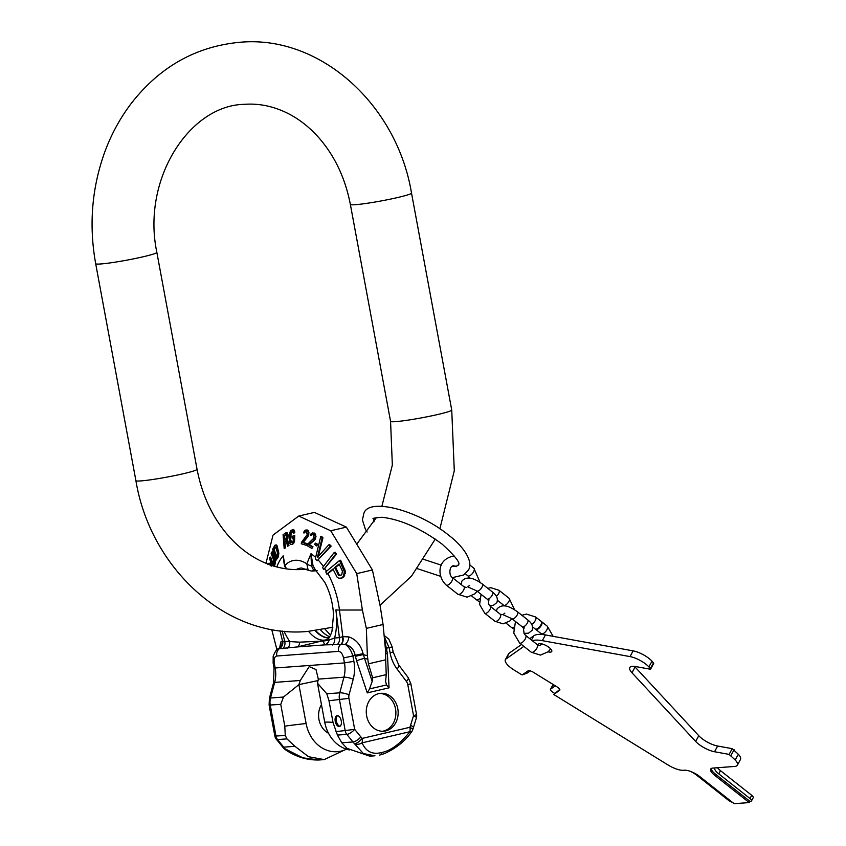 <?xml version="1.0" encoding="UTF-8"?>
<svg xmlns="http://www.w3.org/2000/svg" width="846" height="846" viewBox="0 0 846 846"><rect width="100%" height="100%" fill="white"/><g stroke="black" fill="none" stroke-linecap="round" stroke-linejoin="round"><path stroke-width="1.27" d="M528.93 670.328L532.684 671.861L557.165 686.973A4.558 1.523 -151.5 0 1 559.809 690.114A4.558 1.523 -151.5 0 1 559.64 690.304L553.728 694.481L668.076 765.006A15.207 5.065 -151.5 0 0 682.024 770.283A12.161 4.05 28.5 0 1 682.637 770.346L684.467 770.209A12.161 4.05 -151.5 0 1 699.695 776.512L734.127 803.7L749.196 802.568L714.775 775.38A12.161 4.05 -151.5 0 1 710.703 769.067A12.161 4.05 -151.5 0 1 712.787 768.083L734.762 766.434A15.207 5.065 -151.5 0 0 737.363 765.207L740.483 759.475A15.207 5.065 -151.5 0 0 738.325 754.251L732.213 748.668L717.651 746.024L714.542 751.745A15.207 5.065 28.5 0 1 695.666 741.434L631.983 672.771A15.207 5.065 28.5 0 1 629.826 667.547A15.207 5.065 28.5 0 1 635.505 666.532L650.066 669.175L650.415 668.552L648.882 666.902A15.207 5.065 -151.5 0 0 630.016 656.591L542.307 640.655A34.559 11.516 -151.5 0 0 532.314 640.718M634.511 666.384A15.207 5.065 -151.5 0 0 635.092 667.05L698.775 735.713A15.207 5.065 -151.5 0 0 717.651 746.024M650.637 669.08L653.747 663.349L652.002 661.17A15.207 5.065 -151.5 0 0 633.125 650.87L545.427 634.934A34.559 11.516 -151.5 0 0 533.794 635.801L529.733 638.677M521.496 644.493L509.081 653.271A15.207 5.065 28.5 0 0 508.509 653.895L505.39 659.626A15.207 5.065 -151.5 0 0 514.199 670.106L520.597 674.051A4.558 1.523 -151.5 0 0 522.215 674.907L527.047 673.162L530.474 670.741M538.405 645.265A7.603 2.538 28.5 0 1 538.394 644.24A7.603 2.538 28.5 0 1 549.213 647.56A7.603 2.538 28.5 0 1 551.751 651.505A7.603 2.538 28.5 0 1 548.102 651.832M522.215 674.907L528.792 670.339M523.843 646.355L505.961 659.002A15.207 5.065 -151.5 0 0 505.39 659.626M737.363 765.207A15.207 5.065 -151.5 0 0 735.206 759.972L729.093 754.389L714.542 751.745M553.728 694.481L559.777 689.427M554.416 693.223L553.136 692.43A4.558 1.523 28.5 0 1 550.492 689.289A4.558 1.523 28.5 0 1 550.661 689.099L555.209 685.884A4.558 1.523 -151.5 0 0 555.293 685.81M552.163 686.328A4.558 1.523 28.5 0 1 552.237 686.085A4.558 1.523 28.5 0 1 552.406 685.895L553.813 684.9M711.222 768.528A12.161 4.05 -151.5 0 0 715.452 774.122L749.884 801.31L750.709 801.247A4.558 1.523 -151.5 0 0 751.491 800.876L753.236 797.672A4.558 1.523 -151.5 0 0 751.713 795.303L720.506 770.664L718.772 773.868A12.161 4.05 -151.5 0 1 714.563 767.957M717.482 767.734A12.161 4.05 -151.5 0 0 720.506 770.664M690.315 771.33A12.161 4.05 28.5 0 1 696.85 775.327L728.269 800.136A4.558 1.523 -151.5 0 0 732.287 802.251M751.491 800.876A4.558 1.523 -151.5 0 0 749.968 798.508L718.772 773.868M749.196 802.568L749.884 801.31M532.652 626.96L535.201 628.969A4.843 2.094 -51.7 0 0 536.015 629.181A4.843 2.094 -51.7 0 0 540.372 625.733A4.843 2.094 -51.7 0 0 541.197 621.376L535.624 616.977A4.843 2.094 -51.7 0 1 535.317 620.467A4.843 2.094 -51.7 0 1 531.753 624.327M535.476 629.117A4.843 2.094 -51.7 0 0 535.687 629.361A4.843 2.094 -51.7 0 0 536.512 629.561A4.843 2.094 -51.7 0 0 540.869 626.114A4.843 2.094 -51.7 0 0 541.683 621.757A4.843 2.094 -51.7 0 0 541.408 621.609M384.454 639.037L387.436 653.704L385.787 653.747M277.668 649.453L279.159 648.713L297.559 646.915L322.897 640.697L324.779 644.874L345.189 644.388C350.678 645.868 354.009 649.538 355.172 655.396L356.61 660.874A6.916 1.089 161.6 0 1 364.541 658.368L372.187 681.347L369.533 688.908L386.516 684.964L389.044 687.83L367.259 692.895L369.533 688.908M378.754 693.625A19.003 15.926 -94.3 0 1 380.785 693.318A19.003 15.926 -94.3 0 1 397.969 709.857A19.003 15.926 -94.3 0 1 385.67 730.912A19.003 15.926 -94.3 0 1 383.629 731.23A19.003 15.926 -94.3 0 1 366.455 714.68A19.003 15.926 -94.3 0 1 378.754 693.625M386.516 684.964L385.607 681.442L386.231 674.632L372.652 677.794L372.187 681.347M386.231 674.632L385.691 659.806L368.422 663.835L372.652 677.794M385.691 659.806L385.649 651.409L383.058 624.485L366.339 628.377L367.365 655.671L368.422 663.835M383.058 624.485L380.161 605.884L372.409 569.971L356.737 573.62L330.723 530.77L298.744 516.049L314.416 512.401L346.384 527.121L330.723 530.77M333.832 568.84L327.878 573.673A58.511 31.683 76.9 0 1 339.458 610.029L362.384 610.019L366.339 628.377M362.384 610.019L356.737 573.62M372.409 569.971L346.384 527.121M298.744 516.049L273.025 535.095L265.993 563.299M271.725 629.498L276.949 649.77M344.206 750.169L324.23 759.592L308.536 756.715L294.937 746.309L283.727 747.155A6.916 2.411 -39.2 0 1 282.479 746.775L284.013 748.551A6.916 2.58 -42.4 0 0 285.25 748.922L302.868 757.836L319.217 759.972M282.479 746.775L276.304 739.203A6.916 2.411 -39.2 0 0 277.551 739.573L283.727 747.155A42.85 35.902 -94.3 0 0 285.25 748.922A6.916 1.132 123.4 0 0 285.303 749.662C295.878 756.853 307.14 760.29 319.09 759.983L324.23 759.592M349.345 749.947L348.848 749.81A34.919 29.25 -94.3 0 1 324.716 722.135L317.504 683.23L326.81 693.783L328.999 700.731L333.038 722.526L337.427 735.089L341.784 742.799L347.082 748.382L369.818 756.176L374.958 755.785L363.389 753.585L354.506 743.729A6.916 5.393 -19.7 0 0 362.056 742.841C365.99 751.734 372.578 754.939 381.842 752.464C390.905 750.677 400.243 743.761 409.845 731.716L362.056 742.841A6.916 3.744 76.9 0 0 362.13 738.41L409.919 727.296A6.916 3.744 76.9 0 1 409.845 731.716A6.916 1.777 -143.1 0 0 411.685 731.716C405.35 740.885 396.288 748.171 384.518 753.575L379.717 755.055A6.916 3.744 76.9 0 1 379.399 755.097L379.717 755.055A6.916 3.744 76.9 0 0 381.842 752.464M384.211 636.488L389.181 647.93L390.101 652.901A34.559 28.954 85.7 0 0 397.028 668.964L406.408 681.432A6.916 5.795 -94.3 0 1 407.793 684.647L413.535 715.653L410.564 725.36A35.944 30.107 -94.3 0 1 409.919 727.296A6.916 1.787 -160 0 1 412.647 729.939A6.916 6.916 0 0 1 411.685 731.716M390.101 652.901L393.126 651.928L392.206 646.957L385.353 648.332M386.96 648.998L385.448 649.305M317.504 683.23L318.318 679.116L316.002 669.546L309.213 666.574L300.298 680.47L298.913 684.625L318.085 680.565M294.937 746.309L286.931 738.875L285.271 735.46L284.795 726.154L280.756 704.358L283.473 697.041L298.913 684.625M279.159 648.713A6.916 6.62 106.4 0 0 282.532 641.152L299.621 642.167C329.221 640.76 322.199 641.3 329.189 639.946L334.614 638A53.351 28.891 -103.1 0 0 335.894 609.871A16.592 2.612 -7.2 0 0 339.458 610.029L342.82 636.636L348.848 636.901C356.229 639.502 360.988 645.117 363.103 653.736L364.541 658.368L367.693 659.129M286.931 738.875L277.551 739.573A6.916 5.795 -94.3 0 1 275.997 736.147L270.255 705.141A13.822 11.58 -94.3 0 1 270.509 698.013L274.675 682.394A27.643 23.159 85.7 0 0 275.193 668.129L274.273 663.158C273.734 658.971 274.559 656.591 276.769 656.02A6.916 5.795 85.7 0 1 279.36 648.745A6.916 6.514 108.7 0 0 282.723 641.257M285.271 735.46L274.865 736.094L269.113 705.088L269.366 698.479L273.533 682.859L274.062 668.065L273.142 663.105L273.173 656.179C275.31 651.156 277.023 648.713 278.302 648.871L280.195 647.105A6.916 6.472 30.7 0 0 280.756 642.008L282.532 641.152L279.994 630.756M279.688 647.782L280.756 642.008M275.733 546.95L274.379 549.562L276.515 558.149M286.688 534.112L284.616 535.56L284.912 539.981M323.817 569.495L336.518 554.141L335.238 552.227L334.244 552.459L335.513 554.373L323.817 569.495L322.548 567.581L334.244 552.459M340.621 578.378L343.962 576.792L345.443 571.378L340.621 560.242L339.563 560.486L344.311 571.642L343.55 575.957L341.689 578.019L338.876 578.22L337.258 577.448L332.933 569.051L326.768 574.127L325.795 571.854L339.563 560.486M286.519 568.882L284.965 565.445L283.199 555.801L284.15 564.018M315.611 557.451A58.511 31.683 76.9 0 0 310.979 553.718L311.444 565.953A1.385 0.719 160.4 0 1 313.052 565.847L310.979 553.718L306.823 563.806L308.145 570.193L311.624 571.082L317.144 570.722M318.033 557.292L322.971 537.845L321.596 536.375L320.729 536.586L322.083 538.056L317.387 557.44L328.724 544.856L330.215 546.305L317.165 560.75L315.283 558.804L320.729 536.586M317.165 560.75L331.156 546.082L329.665 544.644L328.724 544.856M271.175 566.196L270.096 563.203L268.647 563.33L270.022 565.139M272.148 563.827L269.684 557.313L270.657 557.091L272.994 563.626L272.148 563.827L272.518 564.494L273.512 564.197L273.797 560.676L271.08 553.157L272.37 551.888L275.214 560.856L274.982 564.589L274.03 566.207M273.681 564.589L272.994 563.626M275.722 560.655L278.239 557.006L278.831 553.4L277.213 545.987L276.251 544.898L274.939 545.205L275.965 545.501L276.801 547.256L278.123 553.559L277.541 557.176L275.722 560.655L272.655 549.17L274.939 545.205M286.868 540.467L285.028 541.757L285.43 547.954L284.182 548.546L283.072 534.725L285.673 532.906L286.773 533.392L287.481 536.322L286.794 539.579L288.359 545.649L287.566 546.188L286.181 540.626L284.319 541.916L284.816 548.092L284.182 548.546M287.566 546.188L288.951 545.511L287.492 539.42L288.137 534.968L287.048 532.631L285.673 532.906M294.059 535.708L294.757 535.55L294.524 541.429L293.499 543.587L291.193 544.57L292.906 543.724L293.911 541.577L294.059 535.708L292.208 536.29L292.198 538.13L293.308 537.781L293.16 541.197L292.293 542.381L290.728 542.582L290.03 540.044L290.178 534.186L291.257 532.007L292.843 531.806L293.329 533.192L294.07 532.948L293.953 531.457L292.367 529.818L290.664 530.664L289.713 532.8L289.427 541.768L290.125 543.989L291.193 544.57M293.329 533.192L294.799 532.779L294.704 531.288L293.752 529.755L292.367 529.818M293.107 531.478L291.161 533.012L290.686 539.896L290.03 540.044M291.817 542.593L290.686 539.896M293.974 537.633L292.198 538.13M305.829 531.51L304.116 533.012L305.068 531.679L306.315 531.732L307.193 534.587L301.546 542.254L301.261 543.788L306.051 545.226L306.337 543.703L302.593 542.582L307.204 536.85L308.219 532.948L307.489 530.791L306.21 530.082L304.581 530.558L303.471 532.811L304.116 533.012M306.051 545.226L306.971 543.555L303.206 542.445L307.912 536.681L308.991 532.769L307.532 530.061L305.226 530.114M312.851 534.291L310.979 535.571L312.068 534.471L313.348 534.862L314.014 537.971L307.553 544.232L307.13 545.702L311.92 548.43L312.354 546.96L308.6 544.845L313.824 540.256L315.198 536.586L314.627 534.217L313.369 533.17L312.354 532.927L310.799 534.08L310.323 535.18L310.979 535.571M311.92 548.43L313.009 546.802L309.234 544.697L314.564 540.086L316.002 536.396L314.723 533.276L312.354 532.927M316.594 545.945L317.874 544.369L315.283 543.121L317.123 544.549L316.594 545.945L314.754 544.517L315.283 543.121M340.832 575.65L339.003 574.508L335.64 567.38L334.688 567.592L339.098 563.965L342.408 571.113L341.742 574.815L338.844 575.629L334.688 567.592M339.299 564.409L335.64 567.38M267.939 564.419L268.647 563.33M272.275 565.741L269.356 558.349L269.684 557.313M273.618 566.111L274.442 561.035L271.439 552.11M274.876 547.151L275.976 547.309L277.477 552.924L275.775 558.318L273.501 549.773L274.876 547.151L275.701 546.96M284.182 540.15L283.833 535.74L286.265 534.365L286.572 538.183L284.182 540.15M270.096 563.203L269.123 563.425M270.392 563.521L269.43 563.743M270.731 564.208L269.789 564.43M274.717 558.434L273.914 558.624M273.353 564.303L272.518 564.494M274.4 565.932L273.776 566.08M274.749 565.276L273.988 565.456M274.982 564.589L274.22 564.768M275.193 563.51L274.432 563.69M275.278 562.389L274.516 562.569M275.214 560.856L274.442 561.035M275.035 559.661L274.241 559.841M278.239 557.006L277.541 557.176M278.567 556.034L277.869 556.192M278.757 554.965L278.059 555.124M278.831 553.4L278.123 553.559M278.746 552.121L278.027 552.29M278.524 550.746L277.774 550.926M277.604 547.066L276.801 547.256M277.213 545.987L276.388 546.178M276.811 545.3L275.965 545.501M276.251 544.898L275.384 545.11M274.379 549.562L273.501 549.773M285.028 541.757L284.319 541.916M288.951 545.511L288.359 545.649M287.492 539.42L286.794 539.579M287.904 538.521L287.196 538.68M288.169 537.104L287.439 537.273M288.222 536.153L287.481 536.322M288.137 534.968L287.397 535.137M287.968 534.154L287.206 534.334M287.555 533.213L286.773 533.392M287.048 532.631L286.255 532.811M285.43 547.954L284.816 548.092M284.616 535.56L283.833 535.74M294.672 540.16L294.038 540.308M291.341 542.434L290.728 542.582M291.003 541.926L290.368 542.075M290.781 541.08L290.136 541.239M290.77 535.275L290.051 535.444M290.908 534.016L290.178 534.186M291.161 533.012L290.421 533.192M291.532 532.282L290.781 532.462M292.018 531.827L291.257 532.007M294.799 532.779L294.07 532.948M294.704 531.288L293.953 531.457M294.228 530.209L293.467 530.389M293.752 529.755L292.98 529.934M292.875 544.084L292.293 544.221M293.499 543.587L292.906 543.724M293.996 542.815L293.403 542.952M294.524 541.429L293.911 541.577M331.156 546.082L330.215 546.305M322.971 537.845L322.083 538.056M313.052 565.847L315.643 570.215M326.768 574.127L327.878 573.673M336.518 554.141L335.513 554.373M342.757 577.765L341.689 578.019M343.962 576.792L342.863 577.057M344.671 575.692L343.55 575.957M345.295 573.599L344.174 573.863M345.443 571.378L344.311 571.642M344.819 569.273L343.698 569.527M337.163 644.652A6.916 5.795 85.7 0 0 339.405 637.641L342.82 636.636A6.916 4.378 78.1 0 1 341.477 644.039M276.769 656.02L338.495 651.388A6.916 5.795 85.7 0 1 341.086 644.113A6.916 4.579 75.7 0 0 342.376 636.774M348.848 636.901A6.916 3.892 106.1 0 1 345.189 644.388C348.753 646.619 351.344 650.606 352.962 656.369L353.882 661.329A34.559 28.954 -94.3 0 1 353.226 679.158L349.06 694.778A6.916 5.795 85.7 0 0 348.933 698.352L354.675 729.358L360.861 736.929A35.944 30.107 85.7 0 0 362.13 738.41A6.916 2.58 -42.4 0 1 354.506 743.729A42.85 35.902 85.7 0 1 352.983 741.963L341.784 742.799M338.495 651.388C340.853 651.61 342.535 653.81 343.539 657.966L355.172 655.396A6.916 0.613 167.8 0 1 363.103 653.736M355.373 656.359A6.916 0.613 167.8 0 1 363.315 654.688L367.365 655.671M332.372 645.012A6.916 5.795 85.7 0 0 334.614 638L339.405 637.641L335.894 609.871M299.621 642.167A6.916 4.029 78.3 0 1 297.559 646.915L324.779 644.874A6.916 6.726 112.4 0 0 329.189 639.946M287.386 648.385A6.916 5.795 85.7 0 0 289.628 641.384A53.351 28.891 -103.1 0 1 284.002 631.201M282.596 648.745A6.916 5.795 85.7 0 0 284.838 641.744L282.215 631.021M346.479 749.186A34.919 29.25 85.7 0 1 344.237 750.159A34.919 29.25 85.7 0 1 306.115 723.531L298.976 685.017M328.502 733.239A19.003 15.926 -94.3 0 1 321.459 704.559M341.255 720.877A5.531 2.993 -103.1 0 0 336.983 715.716A5.531 2.993 -103.1 0 0 335.228 721.331A5.531 2.993 -103.1 0 0 339.489 726.492A5.531 2.993 -103.1 0 0 341.255 720.877M337.575 715.695A5.531 2.993 -103.1 0 0 336.359 721.067A5.531 2.993 -103.1 0 0 340.039 726.259M285.419 568.724L283.199 555.801A58.511 31.683 76.9 0 0 276.811 566.936M315.209 630.672A35.944 19.469 -103.1 0 0 329.031 637.937M284.616 566.566A4.145 2.104 -10.4 0 1 284.965 565.445A47.714 25.845 76.9 0 1 306.823 563.806A4.145 1.195 -157.7 0 0 311.444 565.953L313.38 569.654L316.214 570.712M315.706 630.608A35.944 19.469 -103.1 0 0 329.094 637.842M339.003 574.508L337.998 574.741M339.859 575.386L338.844 575.629M306.971 543.555L306.337 543.703M303.206 542.445L302.593 542.582M307.912 536.681L307.204 536.85M308.378 535.835L307.648 536.004M308.758 534.651L308.007 534.82M308.885 534.038L308.124 534.207M308.991 532.769L308.219 532.948M308.695 531.383L307.912 531.563M308.272 530.611L307.489 530.791M307.532 530.061L306.738 530.252M306.992 529.903L306.21 530.082M305.311 531.997L304.549 532.176M313.009 546.802L312.354 546.96M309.234 544.697L308.6 544.845M314.564 540.086L313.824 540.256M315.103 539.346L314.352 539.526M315.6 538.246L314.828 538.426M315.78 537.654L314.998 537.834M316.002 536.396L315.198 536.586M315.812 534.915L314.998 535.106M315.442 534.027L314.627 534.217M314.723 533.276L313.908 533.466M314.183 532.98L313.369 533.17M312.28 534.651L311.497 534.841M317.874 544.369L317.123 544.549M379.664 693.445A19.003 15.926 -94.3 0 1 395.78 710.703A19.003 15.926 -94.3 0 1 383.407 731.081A19.003 15.926 85.7 0 1 382.498 731.261M306.21 569.104L303.122 569.4C288.306 570.511 273.692 567.455 259.288 560.211C248.174 554.553 237.99 546.548 228.737 536.184C212.748 517.974 202.183 495.682 197.055 469.308A31.101 2.189 169.5 0 1 175.513 475.431A31.101 2.189 169.5 0 1 141.007 480.898A31.101 2.189 169.5 0 1 135.899 480.644L95.683 263.709C88.777 225.205 91.802 187.981 104.756 152.037C111.281 134.345 120.047 118.239 131.035 103.709C159.556 66.961 195.764 46.488 239.64 42.3C320.158 34.654 396.954 104.767 411.516 193.089A31.101 2.189 -10.5 0 1 389.974 199.212A31.101 2.189 -10.5 0 1 355.468 204.69A31.101 2.189 -10.5 0 1 350.36 204.425C345.231 178.041 334.667 155.749 318.678 137.549C309.425 127.186 299.241 119.18 288.126 113.523C273.723 106.279 259.109 103.223 244.293 104.333C189.515 105.306 141.451 179.257 156.848 252.372A31.101 2.189 169.5 0 1 135.307 258.495A31.101 2.189 169.5 0 1 100.801 263.963A31.101 2.189 169.5 0 1 95.683 263.709M381.906 506.194L392.343 465.067L390.566 421.361A31.101 2.189 -10.5 0 0 395.674 421.625A31.101 2.189 -10.5 0 0 430.18 416.158A31.101 2.189 -10.5 0 0 451.732 410.024L411.516 193.089M550.661 689.099L552.406 685.895M714.775 775.38L715.452 774.122M751.713 795.303L749.968 798.508M738.325 754.251L735.206 759.972M734.095 749.693L730.986 755.425M732.213 748.668L729.093 754.389M698.775 735.713L695.666 741.434M631.983 672.771L635.092 667.05M653.535 662.83L650.415 668.552M652.002 661.17L648.882 666.902M633.125 650.87L630.016 656.591M545.427 634.934L542.307 640.655M533.794 635.801L531.478 640.052M505.961 659.002L509.081 653.271M523.336 627.795L524.108 633.612L525.599 635.409A4.843 2.094 128.3 0 1 524.774 639.766A4.843 2.094 128.3 0 1 520.417 643.214A4.843 2.094 128.3 0 1 519.603 643.002L513.755 633.062L515.478 621.482M525.599 635.409L537.231 644.599A4.843 2.094 128.3 0 1 536.417 648.956A4.843 2.094 128.3 0 1 532.06 652.403A4.843 2.094 128.3 0 1 531.235 652.192L519.603 643.002M542 634.468L541.26 633.76A4.843 2.094 -51.7 0 0 542.085 633.971A4.843 2.094 -51.7 0 0 546.442 630.524A4.843 2.094 -51.7 0 0 547.256 626.167L541.683 621.757M461.25 584.586L461.874 581.117C467.849 574.487 476.721 580.113 482.273 583.983A4.42 1.914 128.3 0 1 481.934 587.272A4.42 1.914 128.3 0 1 476.784 590.931L486.958 598.957A4.42 1.914 128.3 0 0 492.108 595.309A4.42 1.914 128.3 0 0 492.446 592.02C496.792 595.362 498.252 598.894 496.814 602.616L493.281 605.398L489.591 605.662M471.624 595.965L476.414 599.751A4.42 1.914 -51.7 0 0 479.587 598.63M481.088 594.326L479.608 604.509L484.758 613.244A4.42 1.914 -51.7 0 0 485.509 613.435A4.42 1.914 -51.7 0 0 489.496 610.283A4.42 1.914 -51.7 0 0 490.246 606.296L488.798 604.393L488.301 600.174M511.915 618.669L509.905 620.922L503.084 623.851L494.931 621.271A4.42 1.914 -51.7 0 0 495.682 621.472A4.42 1.914 -51.7 0 0 499.669 618.32A4.42 1.914 -51.7 0 0 500.42 614.333L490.246 606.296M496.412 596.293A4.42 1.914 128.3 0 0 498.96 590.265L509.133 598.302A4.42 1.914 128.3 0 1 508.383 602.289A4.42 1.914 128.3 0 1 504.396 605.44A4.42 1.914 128.3 0 1 503.656 605.239L504.311 605.884M496.422 611.172L497.078 608.919C503.053 602.299 511.925 607.925 517.477 611.795A4.42 1.914 128.3 0 1 517.149 615.084A4.42 1.914 128.3 0 1 511.999 618.733L522.172 626.77A4.42 1.914 128.3 0 0 527.322 623.111A4.42 1.914 128.3 0 0 527.65 619.822C532.007 623.164 533.466 626.696 532.028 630.429L528.486 633.21L523.96 633.347M506.109 623.195L511.629 627.563A4.42 1.914 -51.7 0 0 513.596 627.32M456.269 566.63L453.784 565.784C449.215 565.456 448.655 575.407 452.24 577.48A4.843 2.094 128.3 0 1 451.426 581.837A4.843 2.094 128.3 0 1 447.069 585.284A4.843 2.094 128.3 0 1 446.244 585.072C438.059 578.008 435.637 560.306 453.065 556.129L454.492 556.108M452.24 577.48L463.883 586.669A4.843 2.094 128.3 0 1 463.058 591.026A4.843 2.094 128.3 0 1 458.701 594.474A4.843 2.094 128.3 0 1 457.887 594.262L446.244 585.072M469.667 578.156L467.912 575.83A4.843 2.094 -51.7 0 0 468.726 576.041A4.843 2.094 -51.7 0 0 473.083 572.583A4.843 2.094 -51.7 0 0 473.908 568.226L469.72 564.927M389.044 687.83L387.436 653.704M367.259 692.895L356.61 660.874M410.564 725.36A6.916 1.597 17 0 1 413.408 727.666L412.647 729.939M416.57 714.68L413.535 715.653A6.916 1.597 17 0 1 416.38 717.958A6.916 6.916 0 0 0 416.57 714.68L410.818 683.674L408.163 677.561L398.794 665.093L393.126 651.928M407.793 684.647L410.818 683.674M406.408 681.432A6.916 2.295 -36.9 0 0 408.163 677.561M397.028 668.964A6.916 2.295 -36.9 0 0 398.794 665.093M320.518 629.889A36.97 20.018 -103.1 0 0 329.792 636.752M333.038 722.526A110.593 7.783 -10.5 0 0 324.716 722.135M326.81 693.783L339.775 692.811A13.822 11.58 85.7 0 0 339.51 699.949L345.253 730.955A6.916 5.795 85.7 0 0 346.807 734.381L352.983 741.963A6.916 2.411 140.8 0 0 360.861 736.929M328.999 700.731L348.933 698.352M269.113 705.088L280.756 704.358M269.366 698.479A6.916 1.449 14.9 0 1 270.509 698.013L283.473 697.041M349.06 694.778A6.916 1.449 -165.1 0 0 339.775 692.811L343.931 677.191A27.643 23.159 -94.3 0 0 344.459 662.926L343.539 657.966M337.427 735.089L346.807 734.381A6.916 2.411 140.8 0 0 354.675 729.358L335.978 731.653M273.533 682.859A6.916 1.449 14.9 0 1 274.675 682.394L300.298 680.47M274.062 668.065L344.459 662.926L353.882 661.329M273.142 663.105L274.273 663.158M318.255 560.105A58.511 31.683 76.9 0 1 323.394 566.482M324.959 568.787A58.511 31.683 76.9 0 1 326.503 571.272M308.568 631.37A36.97 20.018 -103.1 0 0 324.155 640.158A36.97 20.018 -103.1 0 0 327.762 639.259L327.762 639.248C329.094 638.36 330.5 635.706 331.97 631.285L333.525 614.682C332.848 602.987 329.951 592.221 324.822 582.365L315.621 570.193M353.226 679.158A6.916 1.449 -165.1 0 0 343.931 677.191L318.318 679.116M306.115 723.531A110.593 7.783 -10.5 0 0 284.795 726.154M296.216 569.612A38.747 20.981 76.9 0 1 301.61 568.015L308.145 570.193M315.019 569.58A1.385 1.132 139.9 0 0 313.38 569.654A4.145 2.527 86.3 0 1 311.624 571.082M390.566 421.361L350.36 204.425M357.435 543.227L376.438 517.519M332.869 627.235L307.775 631.433C227.257 639.079 150.461 568.967 135.899 480.644M380.055 605.228L411.494 576.168L435.278 539.082M439.867 528.835L454.291 470.725L451.732 410.024M156.848 252.372L197.055 469.308M452.43 577.628L463.693 574.973L468.282 570.289C474.405 561.3 461.863 544.983 448.856 535.349C418.537 510.328 368.486 497.141 363.843 513.49L362.416 519.899L365.356 529.194L367.122 532.028M374.027 521.749L373.562 518.778C371.658 518.45 374.45 517.942 381.958 517.266C400.623 519.412 420.642 528.338 441.993 544.031C467.394 567.137 455.941 564.483 458.574 565.001L456.798 565.985L451.912 566.566M440.681 576.348L417.385 568.681M441.348 565.181L423.835 559.407M550.492 689.289L552.237 686.085M521.887 615.275L526.413 614.069L535.624 616.977M531.235 652.192L540.446 655.1L548.145 651.801L550.672 648.882M553.147 636.34L547.256 626.167M542.275 643.975L539.716 645.456L537.231 644.599M541.26 633.76L535.687 629.361M482.273 583.983L492.446 592.02M469.646 585.337L467.743 586.86L476.784 590.931M489.041 598.397L488.808 600.819L486.958 598.957M476.414 599.751L479.322 601.77M498.96 590.265L490.807 587.695L487.793 588.34M494.931 621.271L484.758 613.244M500.42 614.333L503.486 614.693M497.48 600.364L503.656 605.239M514.569 609.776L509.133 598.302M517.477 611.795L527.65 619.822M504.851 613.149L502.947 614.661L511.999 618.733M524.256 626.199L524.023 628.62L522.172 626.77M511.629 627.563L513.459 628.885M457.887 594.262L467.087 597.17L474.786 593.86L477.144 591.206M480.052 582.397L473.908 568.226M466.368 587.515L463.883 586.669M467.912 575.83L465.353 573.81M413.408 727.666L416.38 717.958M392.206 646.957L388.811 639.132L384.116 635.441M330.553 635.251L324.938 629.075M274.865 736.094A6.916 6.916 0 0 0 276.304 739.203M284.013 748.551A6.916 6.916 0 0 0 285.303 749.662"/></g></svg>
